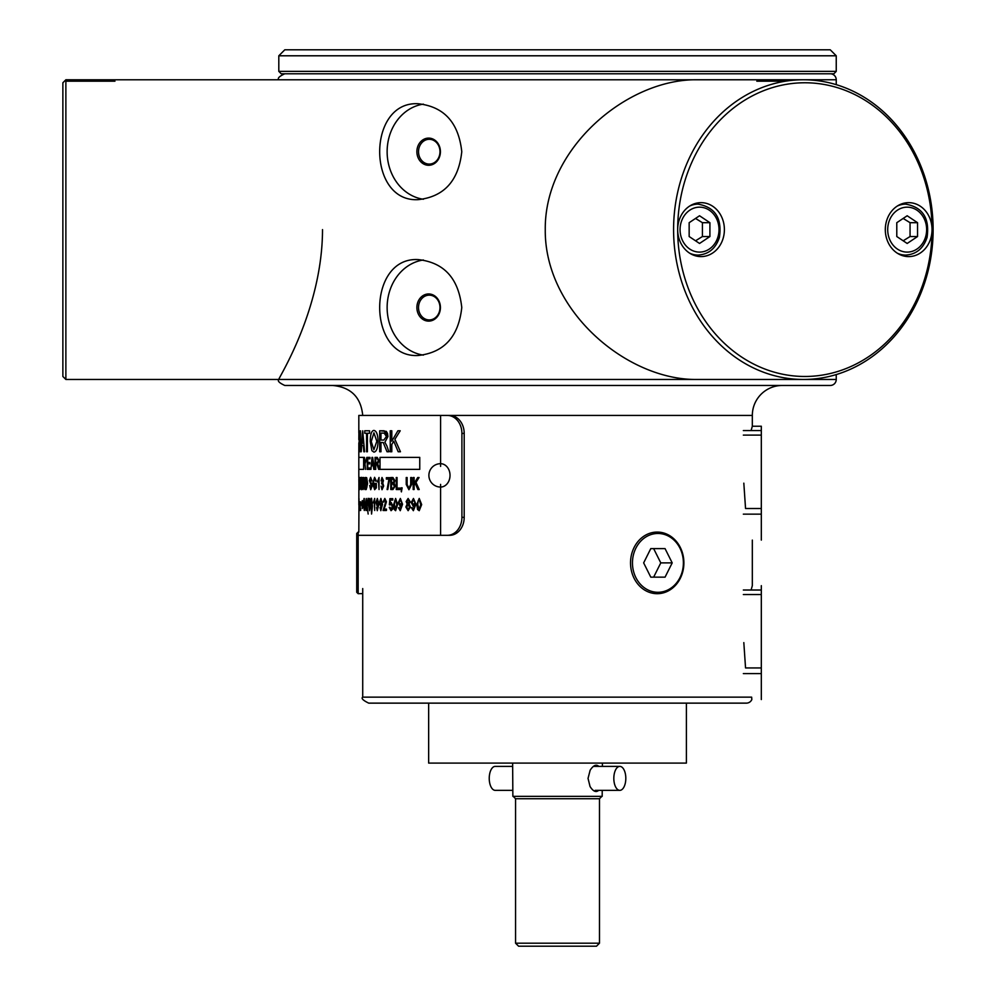 <?xml version="1.0" encoding="UTF-8"?>
<svg xmlns="http://www.w3.org/2000/svg" width="996" height="996" viewBox="0 0 996 996"><rect width="100%" height="100%" fill="white"/><g stroke="black" fill="none" stroke-linecap="round" stroke-linejoin="round"><path stroke-width="1.49" d="M418.519 151.703A12.388 10.732 90 0 1 429.251 139.303A12.388 10.732 90 0 1 439.983 151.703A12.388 10.732 90 0 1 429.251 164.091A12.388 10.732 90 0 1 418.519 151.703M440.419 151.703A13.583 11.765 -90 0 0 422.777 139.926A13.583 11.765 -90 0 0 422.777 163.469A13.583 11.765 -90 0 0 440.419 151.703M423.387 199.262A47.957 41.533 90 0 1 387.133 151.703A47.957 41.533 90 0 1 423.387 104.132M418.519 307.54A12.388 10.732 90 0 1 429.251 295.152A12.388 10.732 90 0 1 439.983 307.54A12.388 10.732 90 0 1 429.251 319.928A12.388 10.732 90 0 1 418.519 307.54M440.419 307.54A13.583 11.765 -90 0 0 422.777 295.775A13.583 11.765 -90 0 0 422.777 319.305A13.583 11.765 -90 0 0 440.419 307.54M423.387 355.111A47.957 41.533 90 0 1 387.133 307.54A47.957 41.533 90 0 1 423.387 259.981M418.171 103.746C444.067 106.597 458.608 122.583 461.771 151.703C458.608 180.811 444.067 196.797 418.171 199.648C366.852 202.599 366.852 100.808 418.171 103.746M418.171 259.595C444.067 262.434 458.608 278.419 461.771 307.54C458.608 336.66 444.067 352.646 418.171 355.497C366.852 358.435 366.852 256.644 418.171 259.595M362.718 697.15L751.644 697.15L751.831 699.553A5.988 5.988 0 0 1 746.34 703.139L368.719 703.139C363.03 700.362 361.025 698.358 362.718 697.15L362.718 588.561M743.34 594.55L761.318 594.55L761.318 667.943L745.543 667.943L743.825 642.607M751.096 590.018L752.329 585.66L752.329 540.106M743.34 435.115L761.318 435.115L761.318 508.508L745.543 508.508L743.825 483.16M751.096 430.571L752.329 426.226L752.329 415.432A29.967 29.967 0 0 1 782.296 385.464M322.517 229.615C322.38 310.864 277.037 380.323 278.805 379.464C277.286 380.933 279.278 382.925 284.794 385.464L830.253 385.464A5.988 5.988 0 0 0 836.242 379.464L696.889 379.464C626.957 380.323 544.463 310.864 545.26 229.615C544.463 148.367 626.957 78.921 696.889 79.767L836.242 79.767L836.242 84.66M830.253 73.779A5.988 5.988 0 0 1 836.242 79.767M428.654 703.139L428.654 763.085L686.393 763.085L686.393 703.139M619.823 790.351A11.989 5.988 -90 0 1 613.822 778.374A11.989 5.988 -90 0 1 619.823 766.385A11.989 5.988 -90 0 1 625.613 775.262A11.989 5.988 -90 0 1 622.811 788.745A11.989 5.988 -90 0 1 619.823 790.351L595.197 790.351M602.219 790.351L602.182 796.352L512.865 796.352L512.629 763.085M598.82 766.385C596.218 764.057 593.33 765.326 590.155 770.207L588.038 778.386L590.043 786.516C593.168 791.422 596.056 792.692 598.683 790.351M599.48 798.742L599.48 943.2L515.567 943.2L515.567 798.742L599.48 798.742L601.883 796.352M515.567 943.2L518.567 946.2L596.492 946.2L599.48 943.2M773.867 79.78L122.981 79.78M71.687 79.78L65.873 79.767L65.873 379.464L803.349 379.464A149.848 129.779 90 0 0 933.128 229.615A149.848 129.779 90 0 0 803.349 79.767A149.848 129.779 90 0 0 673.582 229.615A149.848 129.779 90 0 0 803.349 379.464M65.873 79.767L62.873 82.768L62.873 376.476L65.873 379.464M774.788 79.767L775.722 79.78M803.349 79.767L799.514 79.78M885.307 229.615A26.967 23.356 -90 0 1 908.676 202.649A26.967 23.356 -90 0 1 932.032 229.615A26.967 23.356 -90 0 1 908.676 256.595A26.967 23.356 -90 0 1 885.307 229.615M724.391 229.615A26.967 23.356 -90 0 1 701.035 256.595A26.967 23.356 -90 0 1 677.678 229.615A26.967 23.356 -90 0 1 701.035 202.649A26.967 23.356 -90 0 1 724.391 229.615M932.032 229.615A146.848 127.177 -90 0 1 804.855 376.476A146.848 127.177 -90 0 1 677.678 229.615A146.848 127.177 -90 0 1 804.855 82.768A146.848 127.177 -90 0 1 932.032 229.615M650.786 577.157L643.653 562.889L650.786 548.609L665.054 548.609L672.2 562.889L665.054 577.157L650.786 577.157L653.637 577.157L660.784 562.889L653.637 548.609L650.786 548.609M672.2 562.889L660.784 562.889M630.53 562.889A30.801 26.68 90 0 0 656.401 593.678A30.801 26.68 90 0 0 683.891 562.889A30.801 26.68 90 0 0 656.401 532.088A30.801 26.68 90 0 0 630.53 562.889M632.46 562.889A29.407 25.46 -90 0 1 670.657 537.417A29.407 25.46 -90 0 1 670.657 588.35A29.407 25.46 -90 0 1 632.46 562.889M358.162 593.691L358.162 532.076L356.73 533.483L356.73 592.284L358.162 593.691L362.718 593.616M761.318 435.115L761.318 430.571L743.34 430.571M752.329 426.226L761.318 426.226L761.318 430.571M761.318 540.106L761.318 508.508M761.318 594.55L761.318 590.018L743.34 590.018M761.318 585.66L761.318 590.018M761.318 699.553L761.318 667.943M802.39 79.78L758.217 79.78L756.811 81.199L785.458 81.199M817.953 80.726L817.019 79.78L804.32 79.78M66.533 81.199L114.963 81.199M126.741 79.78L67.94 79.78M917.553 222.693L917.553 236.538L907.169 243.46L896.786 236.538L896.786 222.693L907.169 215.771L917.553 222.693L910.058 222.693L903.173 218.448M903.173 240.795L910.058 236.538L910.058 222.693M910.058 236.538L917.553 236.538M709.911 222.693L709.911 236.538L699.541 243.46L689.157 236.538L689.157 222.693L699.541 215.771L709.911 222.693L702.429 222.693L695.532 218.448M695.532 240.795L702.429 236.538L702.429 222.693M702.429 236.538L709.911 236.538M358.821 432.824L358.821 415.432L447.366 415.432A17.978 14.542 90 0 1 461.907 433.409L461.907 517.335A17.978 14.542 90 0 1 447.366 535.313L358.821 535.313M363.64 457.388L358.821 457.388L358.821 469.377L363.64 469.377L363.64 457.388L363.64 469.377M358.834 442.871L358.821 457.388M358.921 430.782L358.821 439.56M421.669 504.586L419.216 510.699L417.536 509.466L419.216 510.699L421.669 504.586L419.216 498.461L421.669 504.586M416.814 504.586L419.216 498.461L416.801 504.586L417.536 509.466M364.424 457.388L365.52 469.377M366.827 457.388L365.333 463.04M394.902 439.298L400.454 451.761L398.201 451.761L393.756 441.166L391.802 444.49L391.802 451.761L391.802 444.49L393.756 441.166L398.188 451.761L400.454 451.761L394.889 439.298L400.205 430.782L394.902 439.298M391.802 430.782L391.802 441.166L397.902 430.782L400.218 430.782L397.902 430.782L391.802 441.178L391.802 430.782L390.245 430.782L390.245 451.761L391.802 451.761M369.989 457.388L369.989 458.807L369.989 457.388L367.25 457.388L367.25 469.377L370.076 469.377L370.076 467.958L370.076 469.377M367.723 458.807L367.723 462.468L367.723 458.807L369.989 458.807M369.827 462.468L369.84 463.887L369.827 462.468L367.723 462.468M367.723 463.887L367.723 467.958L367.723 463.887L369.827 463.887M378.069 441.303C377.795 448.212 376.413 451.81 373.911 452.122C376.413 451.81 377.795 448.212 378.057 441.303C377.858 434.505 376.476 430.87 373.911 430.421C376.488 430.87 377.87 434.505 378.069 441.303L378.069 441.303M372.641 457.388L374.533 469.377L372.641 457.388L372.006 457.388L370.96 469.377M373.288 465.755L371.433 465.755L373.288 465.755L373.824 469.377L374.533 469.377M369.566 430.782L369.566 433.26L369.566 430.782L364.748 430.782L364.748 433.26L366.578 433.26L364.76 433.26M367.4 433.26L367.4 451.761L367.387 433.26L369.566 433.26M419.752 469.377L380.024 469.377L419.752 469.377L419.752 457.388L419.752 469.377M380.024 457.388L419.752 457.388L380.024 457.388L380.024 469.377M360.465 430.782L360.465 451.761L360.465 430.782L360.129 447.254L359.158 430.782L360.141 447.254M359.158 435.451L359.145 451.761L359.145 435.289L360.465 451.761M363.303 445.411L361.623 445.411L361.237 451.761L361.61 445.411L363.303 445.411L363.851 451.761L364.598 451.761L362.693 430.782L364.598 451.761M380.97 442.448L380.97 451.761L380.958 442.448L383.236 442.535L387.021 451.761L388.863 451.761L386.934 446.059L388.863 451.761M379.675 430.782L384.12 430.782L387.954 436.509L384.904 442.224L386.934 446.059L384.892 442.224L387.954 436.509L387.494 433.347L386.274 431.355L379.675 430.782L379.675 451.761L380.97 451.761M358.896 477.532L358.846 505.047M358.859 484.193L359.07 489.522M362.88 477.532L363.864 477.532L364.723 480.794L364.038 484.056L364.922 489.522L364.026 484.056L364.71 480.794L363.851 477.532L362.88 477.532L363.167 489.522M369.678 485.538L370.736 489.721L372.081 486.123L371.446 483.197L372.081 486.123L370.724 489.721M370.599 477.321L371.969 480.894L370.599 477.321L369.392 480.62L371.595 486.26L370.711 488.301M370.624 478.715L369.964 481.591L371.446 483.197L369.952 481.591L370.612 478.715L371.496 481.018M376.351 483.409L376.364 487.841L374.633 489.721L376.351 487.841L376.351 483.409L374.596 483.409L374.596 484.815L375.803 484.815L374.596 484.815M374.596 477.321L376.289 480.881L374.596 477.321L372.629 483.583L374.633 489.721M374.596 478.678L373.151 483.471L374.608 488.277L373.301 481.068L374.596 478.678L375.791 481.28M375.704 464.049L375.704 469.377L375.691 464.049L376.837 464.111L378.679 469.377L379.576 469.377L378.642 466.116L379.576 469.377M375.056 457.388L377.26 457.388L379.14 460.662L377.646 463.924L378.642 466.116L377.646 463.924L379.14 460.662L377.26 457.388L375.044 457.388L375.044 469.377L375.704 469.377M378.48 480.147L377.384 481.915L378.48 480.147L379.04 489.522L379.028 477.482L379.04 489.522M381.082 486.148L382.016 489.721L383.684 485.973L382.016 489.721M382.078 483.67L383.037 485.998L382.016 488.501M381.717 482.55L381.655 483.832M382.003 478.69L381.144 480.856L382.003 478.69L382.8 480.558L381.817 482.562M382.003 477.482L383.435 480.595L382.763 483.023L383.684 485.973L382.75 483.023L383.435 480.595L382.003 477.482M389.859 477.682L387.768 489.522L389.859 477.682L386.348 477.682L386.348 479.101L388.975 479.101L386.348 479.101M390.793 477.532L392.947 477.532L394.889 480.595L394.067 483.135L395.188 486.048L392.984 489.522L390.793 489.522L392.984 489.522L395.175 486.048L394.055 483.135L394.889 480.595L392.934 477.532L390.793 477.532L390.793 489.522M396.246 489.522L396.246 477.532L397.055 477.532L397.055 488.102L400.131 488.102L400.131 489.522L396.246 489.522L400.131 489.522L400.131 488.102L397.055 488.102L397.055 477.532L396.246 477.532L396.246 489.522M359.693 477.532L359.095 478.939M359.407 478.939L359.407 489.522L359.693 478.939M401.226 489.522L401.226 487.841L402.135 487.841L401.4 491.887L402.123 487.841L401.226 487.841L401.226 489.522M360.564 482.649L359.979 478.939L359.992 482.649M359.992 484.068L359.992 489.522L360.577 484.068M360.664 477.532L360.677 478.939L360.664 477.532L359.842 477.532L359.992 489.522M410.726 477.532L411.659 477.532L411.659 484.454L408.933 489.721L406.231 484.454L406.231 477.532L407.127 477.532L407.127 484.442L408.846 488.277L407.115 484.442L407.127 477.532L406.231 477.532L406.231 484.454L408.92 489.721L411.647 484.454L411.647 477.532L410.726 477.532L410.726 484.442L410.726 477.532M362.532 483.546L361.635 489.721L362.519 483.546L361.635 477.321L362.532 483.546M413.178 489.522L413.178 477.532L414.124 477.532L414.124 483.458L417.735 477.532L419.067 477.532L415.979 482.375L419.204 489.522L417.909 489.522L415.307 483.458L414.124 485.363L414.124 489.522L413.178 489.522L414.124 489.522L414.124 485.363L415.307 483.458L417.909 489.522L419.204 489.522L415.979 482.375L419.067 477.532L417.735 477.532L414.124 483.458L414.124 477.532L413.178 477.532L413.178 489.522M366.69 477.707L367.599 483.458L366.229 489.522L365.246 489.522L366.229 489.522L367.586 483.458L366.69 477.707M365.246 477.532L366.179 477.532L365.246 477.532L365.246 489.522M358.983 498.51L358.996 499.917L358.821 498.51M358.846 499.917L358.846 503.627M358.958 503.627L358.996 499.917M359.369 509.429L359.494 510.5M359.232 502.831L359.183 510.687M359.245 501.611L359.12 504.486M360.253 501.81L360.278 510.5L359.88 504.81M359.892 507.151L360.278 510.5M359.705 501.81L359.693 510.5M365.968 507.624L364.822 507.624L365.968 507.624L365.968 510.5L366.316 507.624M366.69 506.279L366.304 498.51L366.316 506.279M360.639 508.819L360.639 510.5M371.558 498.311L372.454 506.155L371.558 514.023L372.454 506.155L371.222 498.311L371.545 514.023M360.639 501.81L360.639 503.478M374.197 501.125L373.226 502.893L374.185 501.125L374.695 510.5L374.683 498.461L374.695 510.5M362.27 500.639L362.046 503.901M362.805 503.901L362.818 505.271L362.27 503.901M362.27 505.271L362.27 508.558L362.818 505.271M362.046 505.271L362.27 508.558M376.575 507.587L377.285 510.699L378.866 504.25L377.285 510.699M378.318 504.848L377.26 506.429L378.318 504.848L377.285 509.491M377.347 498.461L378.878 504.25L377.347 498.461L375.99 502.507L377.26 506.429M364.275 498.51L364.275 506.279L364.038 498.51L363.017 506.279L363.017 507.624L363.976 507.624L363.017 507.624M364.598 506.279L364.611 507.624L364.275 506.279M364.275 507.624L364.275 510.5L364.611 507.624M386.448 509.081L386.448 510.5L386.448 509.081L383.921 509.081L384.904 506.777L383.921 509.081M384.805 499.681L383.809 502.084L384.792 499.681L385.763 501.747L383.062 510.5L386.448 510.5M384.817 498.461L386.436 501.785L384.904 506.777L386.436 501.785L384.817 498.461L383.174 501.922L383.809 502.084M368.147 498.311L367.138 506.155L368.159 514.023M367.611 503.092L367.823 500.739M389.971 507.225L391.055 509.491L389.971 507.225L389.249 507.35L391.055 510.699L392.549 509.242L391.055 510.699M391.042 503.839L390.009 505.009L391.03 503.839L392.25 506.553L391.055 509.491M392.735 498.66L392.748 500.067L392.735 498.66L389.909 498.66L389.374 504.823L390.009 505.009M390.457 500.067L390.158 503.291L390.457 500.067L392.735 500.067M391.229 502.532L393.009 506.416L392.561 509.242L393.009 506.416L391.229 502.532L390.158 503.291M370.699 504.586L369.566 510.699L370.686 504.586L369.566 498.461L370.699 504.586M393.681 504.586L394.254 509.466L395.611 510.699L397.603 504.586L395.611 498.461L393.681 504.586L395.624 498.461L397.603 504.586L395.624 510.699L394.267 509.466M380.883 498.461L382.551 504.25L380.821 510.699L382.551 504.25L380.883 498.461L379.414 502.507L380.796 506.429L381.941 504.848L380.808 506.429M380.049 507.587L380.821 510.699M406.156 501.548L408.111 498.461L410.115 501.586L409.095 503.988L410.402 507.064L408.123 510.699L405.895 507.026L408.123 510.699L410.389 507.064L409.082 503.988L410.103 501.586L408.111 498.461L406.156 501.548L407.177 503.988L405.882 507.026M400.23 506.429L398.375 502.507L400.355 498.461L402.558 504.25L400.255 510.699L398.487 507.711L399.222 507.587L400.268 509.491L398.487 507.711L400.255 510.699L402.546 504.25L400.342 498.461L398.375 502.507L400.23 506.429L401.749 504.848L400.23 506.429M415.046 504.848L413.365 509.491L412.195 507.587L411.36 507.711L413.352 510.699L415.93 504.25L413.465 498.461L411.236 502.507L413.328 506.429L415.046 504.848L413.328 506.429L411.236 502.507L413.465 498.461L415.942 504.25L413.365 510.699L411.373 507.711L412.195 507.587L413.377 509.491M447.366 415.432L449.657 415.432A17.978 14.542 90 0 1 464.198 433.409L464.198 517.335A17.978 14.542 90 0 1 449.657 535.313L447.366 535.313M420.71 504.586L419.216 509.491L417.735 504.586L418.195 500.54L419.204 499.681L420.71 504.586M419.204 499.681L418.208 500.54L417.747 504.586L419.216 509.491M370.076 467.958L367.723 467.958M373.911 430.421L373.911 430.421C371.545 430.646 370.313 434.356 370.238 441.552L371.906 450.69L373.911 452.122M376.824 441.278L373.898 449.731L371.234 441.577L373.923 432.799L376.824 441.278M373.923 432.799L371.247 441.577L373.911 449.731M372.317 458.646L373.089 464.46L371.583 464.46L373.089 464.46M372.068 460.949L371.595 464.46L372.068 460.949M366.578 433.26L366.578 451.761L367.4 451.761M360.403 451.761C359.705 452.296 359.369 448.76 359.394 441.166M359.158 430.782L359.145 451.761M362.693 430.782L361.237 451.761M362.669 437.344L363.129 443.158L361.747 443.158L362.382 432.986L362.669 437.344M362.395 432.986L361.76 443.158L363.129 443.158M386.448 436.509L383.834 440.045L380.958 440.045L380.958 433.098L384.17 433.098L386.448 436.509M380.97 433.098L380.97 440.045M358.834 478.852L358.884 482.823L358.834 478.852M358.896 478.852L358.884 482.823M364.922 489.522L363.154 484.193M363.154 478.852L364.374 480.794L363.154 482.823L363.154 478.852L363.167 482.823M375.803 484.815L375.803 487.044L374.608 488.277M378.405 460.662L377.123 462.679L375.691 462.679L375.691 458.72L377.285 458.72L378.405 460.662M375.704 458.72L375.704 462.679M379.028 477.482L377.384 481.915M381.991 477.482L381.132 480.856M388.975 479.101L387.083 489.522L387.768 489.522M391.54 483.981L392.872 483.981L394.366 486.036L393.495 488.04L391.54 488.102L391.54 483.981L391.54 488.102M391.54 478.939L392.685 478.939L394.117 480.782L393.52 482.425L391.54 482.562L391.54 478.939L391.54 482.562M359.295 478.939L359.394 489.522M401.674 489.522L401.176 491.265M359.979 478.939L360.677 478.939M410.726 484.442L408.846 488.277M361.635 477.321L360.863 483.683L361.635 489.721M362.258 483.521L361.635 488.351L361.635 478.678L362.258 483.521M361.635 478.678L361.635 488.351M366.889 487.256L365.594 488.102L365.594 478.939L366.665 479.188L366.889 487.256M365.607 478.939L365.607 488.102M358.821 532.088L358.958 505.047M359.357 506.142L359.207 509.541M366.304 498.51L364.822 507.624M365.968 506.279L365.121 506.279L365.968 500.876L365.134 506.279L365.968 506.279L365.968 500.876M366.304 510.5L366.702 507.624M373.226 502.893L374.695 498.461M361.56 503.901L361.56 505.271M377.409 499.681L376.538 502.557L377.409 499.681L378.256 502.432L377.397 505.134L376.525 502.557L377.397 505.134M363.976 507.624L364.275 510.5M363.988 500.876L363.279 506.279L363.976 500.876L363.976 506.279L363.266 506.279L363.976 506.279M369.566 498.461L368.495 504.586L369.566 510.699M370.251 504.586L369.566 509.491L368.906 504.586L369.553 499.681L370.251 504.586M369.105 500.54L369.566 509.491M369.566 499.681L369.118 500.54M395.611 499.681L394.802 500.54L395.599 499.681L396.819 504.586L395.611 509.491L394.428 504.586L395.624 509.491M394.802 500.54L394.428 504.586L394.802 500.54M381.941 504.848L380.833 509.491M379.999 502.557L380.958 499.681L381.879 502.432L380.945 505.134L379.999 502.557L380.945 505.134M380.97 499.681L380.011 502.557M408.099 504.623L406.742 507.026L408.099 504.623L409.518 507.089L408.123 509.491L406.742 507.026L408.123 509.491M408.123 499.668L407.015 501.498L408.123 499.668L409.232 501.573L408.123 503.428L407.015 501.498L408.123 503.428M401.749 504.848L400.268 509.491M400.442 499.681L399.159 502.557L400.442 499.681L401.662 502.432L400.417 505.134L399.159 502.557L400.429 505.134M413.564 499.681L414.946 502.432L413.539 505.134L412.12 502.557L413.564 499.681L412.132 502.557L413.552 505.134M448.897 480.919A11.691 9.45 -90 0 0 440.581 463.688A11.691 11.691 0 0 0 428.89 475.378A11.691 11.691 0 0 0 440.581 487.056A11.691 9.45 -90 0 0 448.897 480.919M512.828 790.351L495.236 790.351A11.989 5.988 -90 0 1 489.235 778.374A11.989 5.988 -90 0 1 495.236 766.385L512.654 766.385M793.712 49.8L284.794 49.8L278.805 55.788L836.242 55.788L830.253 49.8L793.712 49.8M278.805 71.376L281.208 73.779L833.851 73.779L836.242 71.376L278.805 71.376L278.805 55.788M440.581 466.377L440.581 415.432L752.329 415.432M897.334 253.208A25.473 22.061 90 0 0 905.675 255.088C916.208 254.416 923.329 248.539 927.052 237.446C929.841 218.273 922.707 207.18 905.675 204.143A25.473 22.061 90 0 0 897.334 206.035M907.169 252.1A22.472 19.472 -90 0 1 890.312 218.385A22.472 19.472 -90 0 1 924.027 218.385A22.472 19.472 -90 0 1 907.169 252.1M689.705 253.208A25.473 22.061 90 0 0 698.034 255.088C708.567 254.416 715.701 248.539 719.411 237.446C722.2 218.273 715.078 207.18 698.034 204.143A25.473 22.061 90 0 0 689.705 206.035M699.541 252.1A22.472 19.472 -90 0 1 682.683 218.385A22.472 19.472 -90 0 1 716.398 218.385A22.472 19.472 -90 0 1 699.541 252.1M440.581 484.367L440.581 535.313M464.198 433.409L461.907 433.409M464.198 517.335L461.907 517.335M362.718 415.432C360.95 397.23 350.953 387.245 332.751 385.464M836.242 374.571L836.242 379.464M278.805 79.767C277.286 78.311 279.278 76.319 284.794 73.779M602.393 766.385L602.418 763.085M515.567 798.742L513.177 796.352M761.318 514.148L743.34 514.148M761.318 673.582L743.34 673.582M905.675 204.143L900.994 204.143M905.675 255.088L900.994 255.088M698.034 204.143L693.353 204.143M698.034 255.088L693.353 255.088M358.821 469.377L358.821 477.532M593.367 766.385L619.823 766.385M836.242 71.376L836.242 55.788"/></g></svg>

